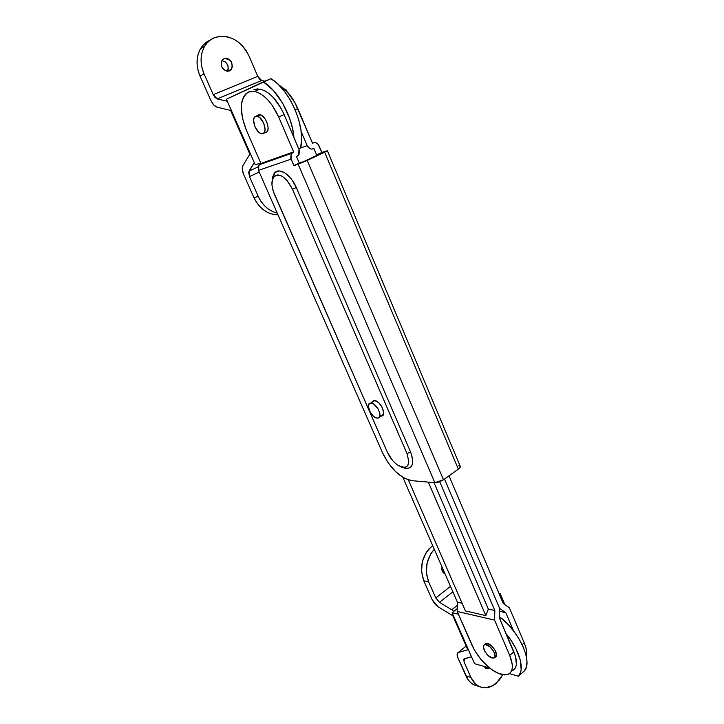 <?xml version="1.0" encoding="UTF-8"?>
<svg xmlns="http://www.w3.org/2000/svg" width="724" height="724" viewBox="0 0 724 724"><rect width="100%" height="100%" fill="white"/><g stroke="black" fill="none" stroke-linecap="round" stroke-linejoin="round"><path stroke-width="1.09" d="M489.315 667.908L487.37 668.668L483.931 666.37L486.41 668.605L489.315 667.908M442.961 572.295L444.283 572.15L442.961 572.295M444.952 573.679C442.436 572.612 441.45 570.349 441.993 566.901L442.31 571.2L444.952 573.679M478.609 686.18C473.025 685.42 468.817 682.008 465.966 675.954L470.926 677.456L464.066 661.944L470.926 677.456C474.274 684.442 479.252 687.891 485.849 687.782C489.587 687.538 493.089 685.999 496.374 683.166L502.728 674.75L499.397 679.999L493.008 685.583L485.75 687.782L482.139 687.483L478.718 686.234L475.623 684.09L470.926 677.456L465.966 675.954L457.876 657.709L468.03 679.61L470.663 682.56L473.74 684.696L477.152 685.945M467.776 649.799L458.355 652.487L466.12 646.025L458.355 652.487L467.776 649.799L452.808 615.744L467.776 649.799M438.138 606.803L452.808 615.744L438.138 606.803L434.762 603.807L432.201 599.789L423.775 580.784L432.201 599.789L438.138 606.803M432.699 545.634L428.834 549.064L426.056 552.783L422.327 561.752L421.531 571.607L423.775 580.784L428.617 581.77L426.364 572.548L427.169 562.639L430.898 553.607L434.282 549.245C426.201 558.928 424.318 569.77 428.617 581.77L435.776 597.952L428.617 581.77L423.775 580.784C419.169 567.01 421.938 555.444 432.092 546.077L432.952 546.213L432.092 546.077L432.699 545.634M443.993 571.471L443.423 571.987L443.993 571.471M450.5 586.368L435.776 597.952L439.513 602.359L452.871 591.789L439.513 602.359L451.776 609.78L439.513 602.359L435.776 597.952L450.5 586.368M457.333 605.327L451.776 609.78L453.839 611.364L451.776 609.78L457.333 605.327M464.392 658.686L471.487 656.759L463.84 659.057L464.066 661.944L464.392 658.686M457.876 657.709L457.106 654.243L458.355 652.487C456.862 653.093 456.699 654.84 457.876 657.709M501.334 618.079L499.94 619.246L501.334 618.079L508.067 624.477L514.239 631.808L519.479 639.654L523.479 647.564L526.022 655.075L526.972 661.754L526.294 667.238L524.04 671.239C533.018 663.166 520.646 633.753 501.334 618.079L499.406 617.635L501.334 618.079M518.402 676.216L524.04 671.239L518.402 676.216L509.397 673.646L518.402 676.216C525.126 669.727 519.588 649.935 506.166 633.808L511.216 640.631L515.895 648.595L520.303 660.062L521.153 669.664L520.628 672.234L518.402 676.216M474.537 663.691L489.569 667.981L474.537 663.691L452.138 612.73L474.537 663.691M457.242 608.622L452.138 612.73L457.242 608.622M458.373 614.196L452.138 612.73L458.373 614.196M498.863 593.155L500.166 593.526L504.899 604.667L500.166 593.526L498.863 593.155M499.578 611.291L505.795 612.667L513.551 630.912L505.795 612.667L499.578 611.291M524.248 642.885L509.37 607.789L503.271 603.535L448.998 475.822L503.271 603.535L509.37 607.789L524.248 642.885L522.167 644.677L524.248 642.885L525.886 647.564L526.71 651.844L526.42 656.867C527.307 653.175 526.583 648.514 524.248 642.885M444.491 479.044L499.66 608.413L505.795 612.667L499.66 608.413L444.491 479.044L499.66 608.413L499.397 617.988L499.66 608.413L444.491 479.044M494.8 657.247L495.913 656.768L496.574 655.283L495.153 650.369L492.166 646.469L487.542 643.482C493.125 644.613 499.678 656.559 495.071 657.202L496.383 656.08M511.506 671.039L513.886 669.745L515.542 667.564L516.393 664.551L515.551 656.532L499.397 617.988L513.877 651.835L509.723 655.419L512.266 664.424L512.275 668.143L511.434 671.148L509.796 673.329L507.424 674.605L504.42 674.94L497.035 672.813L492.944 670.451L488.781 667.338L480.863 659.392L474.419 650.116L457.161 611.427L494.564 620.106L509.723 655.419L494.564 620.106L457.161 611.427L457.423 602.214L402.879 477.369L457.423 602.214L462.111 603.255L457.423 602.214L457.161 611.427L472.048 645.401C479.333 659.98 488.953 669.628 500.918 674.325L507.09 674.696C513.044 672.614 513.922 666.189 509.723 655.419L513.877 651.835C517.977 662.36 517.18 668.759 511.488 671.039M487.542 643.482L485.741 643.482L484.573 644.785L485.994 643.41L487.542 643.482M408.372 479.949L465.46 610.947L485.858 615.617L428.327 482.121L485.858 615.617L488.32 609.056L434.011 482.627L488.32 609.056L494.827 610.495L488.32 609.056L485.858 615.617L465.46 610.947L408.372 479.949M439.721 481.741L494.827 610.495L494.564 620.106L494.827 610.495L439.721 481.741M381.05 416.083L382.706 415.513L383.72 412.68L381.928 406.825L378.806 402.825L376.453 401.141L373.385 400.716L372.109 401.892M371.901 402.39L374.272 400.562C380.462 400.128 387.612 416.345 381.159 416.083M257.482 115.415L259.246 114.663L261.464 115.297L264.894 118.6L266.722 121.876L268.088 127.143L267.88 130.103L266.794 132.085L264.812 132.782M313.908 148.501L316.623 154.918L320.931 153.461L303.546 161.66L320.931 153.461L316.623 154.918L321.872 152.447L318.053 144.284L315.637 142.728L313.049 142.918C315.61 142.094 317.646 143.135 319.166 146.049L321.872 152.447L326.198 150.981L316.623 154.918L313.908 148.501L313.329 148.773C310.768 149.606 308.714 148.565 307.166 145.642L300.587 147.977L307.166 145.642L309.863 148.637L311.628 149.108L313.908 148.501M301.148 131.478L307.166 145.642L301.148 131.478M312.469 143.18L294.831 102.464L287.374 91.993L279.292 85.396C286.758 89.839 292.93 97.568 297.808 108.573L295.157 109.74L297.808 108.573L312.469 143.18L313.049 142.918L312.469 143.18M327.375 150.71L460.292 466.41L458.337 469.143L324.642 152.203L307.202 160.429L443.486 479.759L458.337 469.143L324.642 152.203L327.375 150.701L306.08 160.954L293.908 165.615L299.293 163.081L296.514 156.61L299.012 154.429L299.383 150.42L284.143 114.573L278.668 116.971L272.07 105.134L268.115 100.211L263.943 96.22L259.708 93.324L255.599 91.64L251.78 91.215L248.386 92.048L245.563 94.102L243.4 97.269L241.97 101.423L241.318 106.383L242.377 117.94L246.377 130.23L260.93 163.461L258.93 164.873L258.468 170.384L382.616 452.962C390.553 468.881 400.263 478.111 411.766 480.655L404.046 478.048L395.838 471.885L388.345 463.098L382.616 452.962L258.468 170.384L291.111 159.135L293.908 165.615L298.143 164.203L434.871 482.7L411.766 480.655L434.871 482.7L437.875 482.347L442.509 480.392L458.337 469.143L460.147 467.306L460.247 466.301M404.146 468.084L406.508 468.573L410.354 467.604L412.517 464.156L412.626 458.735L410.653 452.165L296.306 187.543L292.215 180.222L289.745 177.118L284.442 172.602L279.364 170.909L275.301 172.267L272.858 176.412L272.333 179.688L273.79 174.131C277.69 166.23 290.65 173.769 296.306 187.543L292.451 189.136L406.96 453.45C410.671 466.491 407.313 470.211 396.888 464.618C392.888 461.478 389.738 457.387 387.44 452.355L273.265 191.29L271.962 184.91L272.378 179.543L274.468 176.004L277.953 174.864L282.288 176.33L286.831 180.195L292.451 189.136L406.96 453.45L408.843 461.577L407.865 465.46L405.25 467.387L401.431 467.107L396.987 464.69L392.58 460.509L387.44 452.355L274.514 194.557C271.591 187.462 271.138 181.805 273.174 177.588C278.849 172.176 285.274 176.023 292.451 189.136L296.306 187.543L410.653 452.165L406.96 453.45L410.653 452.165C414.879 465.279 412.119 470.347 402.381 467.369M459.984 466.003L458.781 465.65M312.451 143.126L313.049 142.918L312.451 143.126M299.293 163.081L303.546 161.66L299.293 163.081L296.514 156.61L298.541 155.189L299.039 149.406L284.143 114.573C277.455 100.129 269.455 91.64 260.16 89.115L253.871 89.758L257.282 88.916L261.111 89.333L265.228 91.007L269.455 93.885L273.627 97.858L281.129 108.419L284.143 114.573L278.668 116.971L293.654 151.895L291.139 154.085L290.767 158.113L293.908 165.615L299.293 163.081M260.93 163.461L293.654 151.895L278.668 116.971C271.934 102.491 263.934 93.975 254.658 91.423L248.386 92.048C239.725 98.491 239.047 111.225 246.377 130.23L260.93 163.461L260.359 163.724L293.654 151.895L260.93 163.461M258.287 114.863L259.916 114.718C265.889 115.333 271.192 131.135 265.979 132.61L265.02 132.791M293.066 152.167L260.359 163.724L258.142 166.439L258.468 170.384L291.111 159.135L291.591 153.361L293.066 152.167M443.486 479.759L307.202 160.429L298.143 164.203L434.871 482.7L443.486 479.759M224.15 58.707L222.413 59.938L221.336 61.92L221.743 66.834L225.119 70.563L227.336 71.224L229.472 70.916C222.938 70.871 220.431 67.404 221.96 60.535L224.15 58.707C230.73 58.834 233.209 62.318 231.59 69.169L229.472 70.916L231.2 69.685L232.476 66.536L231.246 61.667L228.503 59.087L226.286 58.409L224.15 58.707M253.961 197.697L256.595 202.512L259.952 206.72L263.889 210.168L268.242 212.729L272.858 214.304L277.989 214.829C267.482 214.476 259.473 208.765 253.961 197.697L243.644 174.43L253.961 197.697L258.233 196.394L249.472 176.593L259.201 172.068L249.472 176.593L258.233 196.394L253.961 197.697M249.852 154.176L242.911 165.651L249.852 154.176L230.612 110.419L249.852 154.176M217.028 107.17L230.612 110.419L217.028 107.17L213.707 104.917L210.811 100.355L200.005 75.993L210.811 100.355C212.603 104.147 214.675 106.419 217.028 107.17M206.621 42.083L203.019 45.268L200.168 49.313L198.195 54.047L197.163 59.305L197.127 64.861L198.086 70.5L200.005 75.993L204.05 73.857L202.132 68.328L201.163 62.653L201.2 57.06L202.231 51.775L204.213 47.006L207.073 42.942L210.693 39.739L214.91 37.521L219.571 36.363L224.485 36.309L229.463 37.349L234.314 39.44L238.848 42.481L242.902 46.363L246.332 50.933L249.011 56.01L257.762 76.355L213.236 94.636L204.05 73.857L213.236 94.636L215.064 97.505L217.155 98.916L261.645 80.5L264.948 81.178L261.645 80.5L217.155 98.916L227.327 101.26L217.155 98.916L213.236 94.636L257.762 76.355L259.536 79.151L261.645 80.5L257.762 76.355L249.011 56.01C240.73 40.191 229.372 34.028 214.91 37.521C210.594 39.196 207.164 42.119 204.63 46.282L200.584 48.589C196.068 56.816 195.878 65.947 200.005 75.993L204.05 73.857C199.905 63.739 200.095 54.553 204.63 46.282M222.15 60.617L225.381 61.956L227.698 64.988L228.313 68.68L227.463 71.233C229.227 65.821 227.381 62.273 221.924 60.599M258.034 166.936L249.038 171.09L254.296 162.601L248.676 172.113L249.472 176.593L249.038 171.09M277.238 213.118L272.568 211.526L268.188 208.946L264.242 205.471L260.875 201.236L258.233 196.394C262.495 205.381 268.83 210.956 277.238 213.118M243.644 174.43L242.287 169.425L242.911 165.651C241.852 167.769 242.097 170.692 243.644 174.43M210.096 40.164C206.123 41.883 202.955 44.698 200.584 48.589M270.966 78.681L263.319 81.857C278.079 90.491 292.496 116.763 293.935 137.47L292.587 128.655L289.618 118.293L282.65 103.251L273.473 90.545L263.319 81.857L226.422 99.206L255.282 164.864L260.703 162.945L255.282 164.864L226.422 99.206L270.966 78.681L277.781 83.93L284.342 91.161L290.261 99.957L295.184 109.813L298.831 120.13L300.994 130.32L301.582 139.786L300.578 148.013C306.243 128.039 289.971 89.351 270.966 78.681M298.795 148.845L300.578 148.013L298.795 148.845M284.224 88.907L286.378 90.057L287.048 91.631L286.378 90.057L284.224 88.907M374.742 400.589L370.869 403.06C376.833 402.662 383.783 418.382 377.548 418.11L377.439 418.11C371.448 418.382 364.597 402.788 370.851 403.06L374.742 400.589M370.851 403.06L369.285 403.639L368.353 406.417L370.109 412.028L373.086 415.875L375.349 417.513L377.439 418.11L379.032 417.558L379.901 415.947L379.883 413.513L378.254 409.151L374.1 404.327L370.869 403.06L374.733 400.589M259.536 114.663L255.572 116.383L257.147 116.238C262.912 116.845 268.07 132.148 263.038 133.578L261.554 133.705C255.862 133.18 250.585 118.021 255.572 116.383L259.536 114.663M263.219 133.497L267.084 131.777M255.572 116.383L254.178 117.75L253.581 120.211L254.948 126.79L258.848 132.302L261.074 133.587L263.038 133.578L264.441 132.248L265.075 129.813L263.726 123.18L259.78 117.605L257.536 116.329L255.572 116.383M486.374 644.767C491.777 645.871 498.121 657.437 493.668 658.053L492.094 657.962L494.483 657.636L495.116 656.206L493.741 651.437L489.714 646.632L485.424 644.641L484.012 645.138L483.406 646.586L484.79 651.319L487.641 655.057L492.094 657.962C486.664 656.768 480.419 645.292 484.881 644.695L486.374 644.767L487.804 643.564L486.374 644.767M485.243 668.062L487.37 668.668M443.884 573.173L444.808 573.354M291.591 153.361L258.93 164.873M260.16 89.115L254.658 91.423M273.174 177.588L273.79 174.131M227.544 71.242L231.59 69.169M383.494 414.246L379.629 416.752M260.396 114.826L257.147 116.238M494.935 656.967L496.528 655.609M484.881 644.695L486.474 643.346"/></g></svg>
